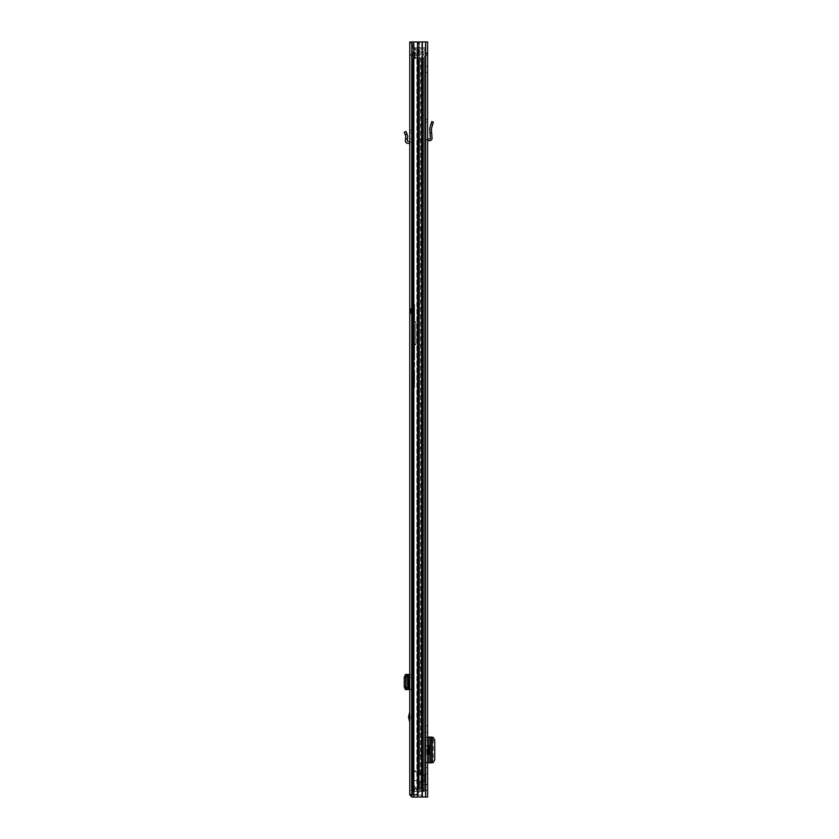 <?xml version="1.0" encoding="UTF-8"?>
<svg xmlns="http://www.w3.org/2000/svg" width="839" height="839" viewBox="0 0 839 839"><rect width="100%" height="100%" fill="white"/><g stroke="black" fill="none" stroke-linecap="round" stroke-linejoin="round"><path stroke-width="0.63" stroke-dasharray="4.2 3.15" d="M418.671 53.811L415.116 53.811L415.116 52.165L421.734 52.165L415.116 52.165L415.116 53.811L418.671 53.811L418.671 52.165L418.671 53.811M425.981 69.406L425.981 72.5L425.981 69.406M427.628 69.406L427.628 72.5L427.628 69.406M427.628 725.934L425.981 725.934L425.981 732.248L425.981 725.934L427.628 725.934L427.628 732.248L427.628 725.934M425.981 787.443L425.981 784.35L425.981 787.443M427.628 787.443L427.628 784.35L427.628 787.443M427.628 767.675L425.981 767.675L425.981 773.988L425.981 767.675L427.628 767.675L427.628 773.988L427.628 767.675M425.981 740.418L425.981 762.798L425.981 737.124L425.981 740.418L427.628 740.418L427.628 737.124L425.981 737.124L427.628 737.124L427.628 762.798L431.98 762.326L433.333 759.589L434.749 759.631M427.628 740.418L427.628 759.505L425.981 759.505M425.981 762.242L427.628 762.242L427.628 759.505M427.628 762.242L427.628 762.798L425.981 762.798L427.628 762.798M427.628 784.696L427.628 790.181L427.628 784.696L427.628 790.181L427.628 784.696L425.981 784.696L425.981 790.181L425.981 784.696L425.981 790.181L425.981 784.696L427.628 784.696L419.259 784.696L427.628 784.696M427.628 53.623L427.628 41.95L427.628 53.623L425.981 53.623L425.981 41.95L425.981 797.05L417.948 797.05L425.981 797.05L425.981 41.95L425.981 55.678L425.981 53.623L427.628 53.623M427.628 41.95L427.628 797.05L411.781 797.05L413.428 797.05L411.781 797.05L413.428 797.05L413.428 41.95L427.628 41.95M427.628 139.117A2.339 2.339 0 0 0 425.981 141.351L425.981 132.908L427.628 132.908L427.628 141.351L427.628 119.516L427.628 132.908L425.981 132.908L425.981 119.516L425.981 141.351A2.339 2.339 0 0 1 428.31 139.012L429.715 139.012A0.682 0.682 0 0 0 430.397 138.278L429.694 129.311L431.728 121.582L433.312 122.033L431.33 129.185L432.043 138.141A2.339 2.339 0 0 1 429.715 140.658L428.31 140.658A0.682 0.682 0 0 0 427.628 141.351M427.628 745.567L427.628 754.355L427.628 745.567L428.865 745.567M426.873 754.355L425.981 754.355L425.981 745.567L426.873 745.567L425.981 745.567L425.981 754.355L426.873 754.355L426.873 745.567M425.981 54.493L425.981 55.678L425.981 54.493L427.628 54.493L425.981 54.493M419.427 790.181L422.143 790.181L417.895 790.181L418.346 784.696L419.427 784.696L419.259 790.181L419.427 784.696L417.895 784.696L419.374 784.696L418.346 784.696L418.346 790.181L419.427 790.181L417.895 790.181L417.895 784.696L417.895 790.181L418.923 790.181L418.923 784.696L419.427 790.181M425.698 790.181L422.143 790.181L427.628 790.181L425.698 790.181L425.698 784.696L425.698 790.181M411.697 794.575L413.669 794.575L409.778 794.858L411.97 795.131L411.697 41.95L409.778 41.95L411.697 41.95L411.697 794.575L409.778 794.575L409.778 41.95L412.106 41.95L409.778 41.95L409.778 55.678L409.778 41.95L411.697 41.95L411.697 54.304L411.697 41.95L419.385 41.95L411.781 41.95L413.428 41.95L413.428 797.05L411.781 797.05L411.781 41.95L413.428 41.95L413.428 797.05L413.428 41.95L417.948 41.95L413.837 41.95L413.837 797.05M411.781 41.95L411.781 797.05L411.781 41.95L413.837 41.95M417.528 41.95L418.105 41.95L417.948 797.05L417.528 41.95L422.353 41.95L418.105 41.95L418.105 797.05L418.105 41.95L417.528 41.95L417.528 797.05M422.353 41.95L421.765 41.95L421.765 797.05L421.765 41.95L425.562 41.95L421.933 41.95L422.353 797.05M427.628 773.988L425.981 773.988L427.628 773.988M427.628 732.248L425.981 732.248L427.628 732.248M427.628 790.181L425.981 790.181L427.628 790.181M422.122 790.181L421.944 784.696L422.143 790.181M427.041 52.951L425.289 53.811L425.289 52.165L425.289 53.811L425.908 54.199L427.041 52.951L425.289 52.165L427.387 53.476L425.908 54.199L427.387 53.476L427.628 54.493L427.041 52.951M425.289 53.811L421.734 53.811L425.289 53.811M421.734 52.165L425.289 52.165L421.734 52.165L421.734 53.811L421.734 52.165M427.628 737.124L432.19 737.124M430.564 737.124L430.554 762.798L430.564 737.124M432.211 762.473L431.34 762.567L432.19 762.798M431.991 762.798L430.323 762.798M431.991 737.124L431.34 737.355L432.211 737.439M431.435 762.546L431.34 737.355L431.435 762.546M434.749 740.292L433.333 740.334L433.333 759.589M433.333 740.334L431.98 737.586L430.323 737.124M430.019 737.418L429.704 762.578L430.019 737.418M431.624 132.908L429.977 132.908M425.981 119.516L427.628 119.516L425.981 119.516M428.865 754.355L427.628 754.355M425.981 58.478L425.981 57.325L425.981 57.943L425.289 57.346L425.981 58.478L414.854 58.478L425.289 58.478A0.682 0.682 0 0 0 425.981 57.786L425.981 56.811L425.981 57.786A0.682 0.682 0 0 1 425.289 58.478L425.289 47.771A0.682 0.682 0 0 1 425.981 48.452A0.682 0.682 0 0 0 425.289 47.771L425.289 48.893A0.682 0.545 180 0 1 425.981 49.438L425.981 57.786L425.981 49.438A0.682 0.545 180 0 0 425.289 48.893L414.854 48.893A0.682 0.545 180 0 0 414.172 49.438A0.682 0.545 0 0 1 414.854 48.893A0.682 0.545 0 0 0 414.172 49.438L414.172 49.721A0.682 0.682 0 0 1 414.854 49.04L414.854 48.893A0.682 0.545 180 0 0 414.172 49.438L414.172 49.721A0.682 0.682 0 0 1 414.854 49.04L425.289 49.04L414.854 49.04L414.854 47.771A0.682 0.682 0 0 0 414.172 48.452L414.172 57.786L414.172 48.452A0.682 0.682 0 0 1 414.854 47.771L425.289 47.771L414.854 47.771L414.854 48.893L425.289 48.893L425.981 48.305L425.981 52.165L425.981 47.771L425.289 48.893L414.854 48.893L425.289 49.04A0.682 0.682 0 0 1 425.981 49.721A0.682 0.682 0 0 0 425.289 49.04L425.289 58.478L414.854 58.478A0.682 0.682 0 0 1 414.172 57.786L414.172 56.811L414.172 57.786A0.682 0.682 0 0 0 414.854 58.478A0.682 0.682 0 0 1 414.172 57.786M414.854 57.209L425.289 57.209L425.289 58.478L425.289 57.346A0.682 0.545 180 0 0 425.981 56.811L425.981 52.165L425.981 56.811A0.682 0.545 180 0 1 425.289 57.346L414.854 57.346A0.682 0.545 0 0 1 414.172 56.811L414.172 56.811A0.682 0.545 180 0 0 414.854 57.346L414.854 47.771L414.854 58.478L414.854 57.346L414.854 58.478L414.854 57.346L425.289 57.346L425.981 56.517L425.981 57.985L425.981 56.538L425.289 57.209L414.854 57.346L414.172 56.517L414.854 57.209M414.172 48.725L417.119 51.2L417.119 52.165L414.172 52.165L414.172 53.811L417.119 53.811L417.119 55.049L417.119 53.811L414.172 53.811L414.172 48.725L414.172 52.165L417.119 52.165L417.119 51.2L423.506 51.2L423.506 52.165L425.981 52.165L423.506 52.165L425.981 48.253M414.172 53.811L414.172 57.513L414.172 53.811L425.981 53.811L414.172 53.811M425.981 57.985L423.506 55.049L423.506 53.811L417.119 53.811L423.506 53.811L423.506 55.049L417.119 55.049L414.172 57.513M417.119 52.165L423.506 52.165L417.119 52.165M414.172 52.165L425.981 52.165L414.172 52.165M419.594 781.266L422.646 780.71L422.646 775.362L419.594 774.806L421.241 774.806L419.594 774.806L421.241 774.806L421.241 774.261L419.594 774.806L419.594 58.426L421.241 58.426L421.241 774.806L421.43 58.426L419.594 58.426L420.559 58.426L419.594 58.426L419.594 774.806L420.559 774.806L419.594 774.806L419.594 770.695L422.887 770.695L413.145 770.695L422.887 770.695L419.594 770.695L419.594 763.417A5.495 5.495 0 0 0 418.221 767.045L418.221 770.695L419.594 770.695L419.594 763.417A5.495 5.495 0 0 0 418.221 767.045L418.221 770.695L419.594 770.695L419.594 774.806L422.646 775.362L422.646 780.71L419.594 781.266L419.594 788.817L420.559 788.817L419.594 788.817L419.594 781.266L420.559 781.266L419.594 781.266L419.594 788.817L419.594 781.266L424.419 781.266L424.419 774.806L421.241 774.806L424.419 774.806L424.534 780.71L424.419 781.266L421.241 781.266L421.43 788.817L419.594 788.817L422.887 788.817L420.559 788.817L422.887 788.817L422.887 770.695L422.887 788.817L413.145 788.817L413.145 770.695L413.145 788.817L417.759 788.817L417.759 770.695L417.759 788.817L422.887 788.817L422.887 770.695L422.887 788.817L419.594 788.817L421.241 788.817L421.241 781.266L423.569 781.266L422.699 781.266L422.866 774.806L420.559 774.806L422.866 774.806L422.866 781.266L420.559 781.266L422.699 781.266L422.699 788.817L423.569 788.817L421.43 788.817L424.534 788.817L422.699 788.817L422.699 781.266L424.943 781.266L423.58 781.266L423.569 788.817L423.58 774.806L422.699 774.806L424.943 774.806L424.943 781.266L424.943 774.806L424.943 781.266L424.943 774.806L423.58 774.806L423.58 781.266L422.206 781.266L422.206 774.806L423.58 774.806L422.206 774.806L422.206 781.266M422.887 58.426L420.559 58.426L422.887 58.426L422.887 788.817L411.907 788.817L411.907 791.555L411.907 788.817L414.655 788.817L414.655 791.555L411.907 791.555L414.655 791.555L414.655 788.817L424.261 788.817L422.615 788.817L424.261 788.817L424.261 791.555L424.261 788.817L424.261 791.555L422.615 791.555L424.261 791.555L424.261 788.817L422.887 788.817L422.887 791.555L414.655 791.555L424.261 791.555L422.887 791.555L422.468 58.426L422.887 788.817L424.534 788.817L421.566 788.817L424.534 788.817L422.887 788.817L422.887 58.426L424.534 58.426L421.43 58.426L424.534 58.426L424.534 788.817L424.534 58.426L422.887 58.426M419.594 139.431L419.594 140.795L419.594 139.431L421.241 139.431L421.241 184.737L421.241 139.431L419.594 139.431M419.594 183.363L419.594 140.795L419.594 184.737L419.594 183.363L421.241 183.363L419.594 183.363M419.594 272.602L419.594 271.228L419.594 272.602L421.241 272.602L421.241 227.296L421.241 272.602L419.594 272.602M419.594 228.669L419.594 271.228L419.594 227.296L419.594 228.669L421.241 228.669L419.594 228.669M419.594 448.33L419.594 446.956L419.594 448.33L421.241 448.33L421.241 403.024L421.241 448.33L419.594 448.33M419.594 404.398L419.594 446.956L419.594 403.024L419.594 404.398L421.241 404.398L419.594 404.398M419.594 710.56L419.594 711.933L419.594 710.56L421.241 710.56L421.241 755.866L421.241 710.56L419.594 710.56M419.594 754.492L419.594 711.933L419.594 755.866L419.594 754.492L421.241 754.492L419.594 754.492M419.594 624.059L419.594 666.627L419.594 624.059L421.241 624.059L421.241 622.695L421.241 666.627L421.241 624.059L419.594 624.059M419.594 668.001L419.594 666.627L419.594 668.001L421.241 668.001L421.241 666.627L421.241 668.001L419.594 668.001M419.594 773.296L419.594 774.261L419.594 772.75L419.594 773.296L421.241 772.75L421.241 774.261L421.241 773.296L419.594 773.296M421.43 788.817L420.559 788.817L421.43 788.817L421.43 781.266L421.43 788.817M421.566 788.817L418.021 788.817L422.468 788.817L418.619 788.817L421.566 788.817L421.566 58.426L422.468 58.426L418.021 58.426L422.468 58.426L422.468 788.817L422.468 58.426L421.566 58.426L424.534 58.426L416.836 58.426L418.021 58.426L418.021 788.817L416.836 788.817L418.619 788.817L417.434 788.817L418.619 788.817L418.021 788.817L418.021 58.426L421.566 58.426L421.566 788.817M411.781 58.426L417.434 58.426L417.434 788.817L411.634 788.817L417.434 788.817L417.434 58.426L413.082 58.426L413.082 788.817L411.634 788.817L413.082 788.817L413.082 58.426L416.836 58.426L416.836 788.817L416.836 58.426L418.619 58.426L411.634 58.426L413.082 58.426L411.634 58.426L411.634 788.817M423.569 58.426L422.699 58.426L422.699 774.806L422.699 58.426L423.569 58.426L423.569 774.806L423.569 58.426M421.43 58.426L420.559 58.426L420.559 774.806L421.43 774.806L420.559 774.806L420.559 58.426L421.43 58.426L421.43 774.806L421.43 58.426M424.534 58.426L424.534 788.817L424.534 58.426M421.241 622.695L419.594 622.695L421.241 622.695M421.241 755.866L419.594 755.866L421.241 755.866M421.241 403.024L419.594 403.024L421.241 403.024M421.241 227.296L419.594 227.296L421.241 227.296M421.241 184.737L419.594 184.737L421.241 184.737M421.241 772.75L419.594 772.75L421.241 772.75M424.419 774.806L422.866 774.806L424.419 774.806M424.419 781.266L422.866 781.266L424.419 781.266M420.559 781.266L421.43 781.266L420.559 781.266L420.559 788.817L420.559 781.266M413.145 791.555L413.145 788.817L413.145 791.555L417.34 791.555L417.34 770.695L420.968 770.695L417.34 770.695L417.34 791.555L413.145 791.555M421.86 781.266L424.943 781.266L421.86 781.266M417.675 780.553L417.675 791.555L417.675 780.595L413.417 780.595L413.145 784.192L413.145 771.922L413.145 784.182L417.319 791.418L413.145 784.192L413.417 771.922L417.675 771.649L413.417 771.922L413.417 780.553L417.675 780.595M413.417 784.161L417.56 791.555L420.968 791.555L420.968 770.695L420.968 791.555L417.34 791.555L420.968 791.555L420.968 770.695L420.968 791.555L417.675 791.555L417.675 771.922M422.615 791.555L422.615 788.817L422.615 791.555M422.069 791.555L418.221 791.555L418.221 795.078L418.221 791.555L422.069 791.555L418.357 791.555L422.069 791.555L422.069 796.788L422.069 791.555M418.221 791.649L418.221 796.788L418.221 791.649M411.907 791.555L411.907 788.817L411.907 791.555M417.675 771.649L413.417 771.649L417.675 771.649M421.86 774.806L424.943 774.806L421.86 774.806M409.778 717.009L409.778 722.159L409.778 717.009M411.425 717.355L411.425 714.157L410.722 717.009L411.425 719.862L411.425 717.355L410.764 717.355M411.697 308.574L411.697 314.059L411.697 308.574L409.778 308.574L409.778 314.059L409.778 308.574M411.697 314.059L409.778 314.059M411.697 784.35L411.697 790.527L411.697 784.35L409.778 784.35L409.778 790.527L409.778 784.35M411.697 790.527L409.778 790.527M409.778 141.581A2.611 2.611 0 0 1 411.697 144.098L411.697 138.813L409.778 138.813L409.778 144.098L409.778 130.223L409.778 138.813L411.697 138.813L411.697 130.223L411.697 144.098A2.611 2.611 0 0 0 409.086 141.487L407.995 141.487A0.682 0.682 0 0 1 407.314 140.742L407.481 138.813L405.552 138.813L405.394 140.574A2.611 2.611 0 0 0 407.995 143.406L409.086 143.406A0.682 0.682 0 0 1 409.778 144.098M405.394 674.451L409.778 674.451L409.778 689.553L411.697 689.553L409.778 689.553L409.778 686.575L411.697 686.575L411.697 689.553L411.697 674.451L411.697 686.575M409.778 674.451L411.697 674.682M411.697 677.43L409.778 677.43L409.778 674.682M409.778 677.43L409.778 686.575M411.697 719.862L411.697 714.157L411.425 719.862M411.697 55.678L411.697 54.304L411.697 55.678L409.778 55.678L411.697 55.678M414.246 55.678L417.77 55.678L418.703 54.304L417.77 55.678L419.29 55.678L412.61 55.678L419.29 55.678L419.29 791.838L416.973 794.575L419.29 791.838L417.77 791.838C417.717 793.746 416.71 794.659 414.739 794.575C416.7 794.669 417.707 793.746 417.77 791.838L419.29 791.838L419.29 55.678L417.77 55.678L417.77 791.838L417.77 55.678L412.463 55.678L412.463 794.575L412.463 41.95L412.463 55.678L412.463 54.304L419.385 54.304L413.669 54.304L413.669 55.678L414.246 55.678L414.214 54.304L418.703 54.304L418.703 41.95L418.703 54.304L419.385 54.304L412.463 54.304L414.214 54.304L414.214 41.95M412.61 55.678L412.61 794.575L416.973 794.575L412.61 794.575L414.739 794.575L412.61 794.575L412.683 41.95M416.973 794.575L414.739 794.575L416.973 794.575M409.778 794.575L411.781 794.575M409.778 794.858L411.97 797.05L411.97 795.131L421.545 795.131L411.97 795.131L411.781 797.04M421.545 797.05L411.97 797.05L422.678 797.05L421.545 797.05L421.545 795.131L422.678 795.131L421.545 795.131L421.545 797.05M422.678 797.05L422.678 795.131L422.678 797.05M419.385 41.95L419.29 55.678L419.385 41.95M407.314 674.451L407.481 689.553L407.314 674.451M405.394 689.553L409.778 689.553M405.552 138.813L405.74 135.729L404.251 132.216L406.024 131.461L407.513 134.974L407.481 138.813M411.697 130.223L409.778 130.223L411.697 130.223M412.662 316.125L412.662 306.508L412.662 316.125L414.581 316.125L414.581 306.508L414.581 316.125M412.662 306.508L414.581 306.508M411.697 328.584L411.697 387.702L411.697 328.584L414.581 328.584L414.581 326.717L411.697 326.717M414.581 326.717L414.581 356.89L414.581 304.253L411.697 304.253M411.697 312.957L411.697 309.664L411.697 312.957L412.662 312.957L412.662 309.664L412.662 312.957L412.662 309.664L412.662 312.957L411.152 312.957L411.152 309.664L411.152 312.957M411.697 309.664L411.152 309.664M414.581 304.253L414.581 374.907L411.697 374.907M411.697 382.248L414.581 382.248L414.581 387.702L414.581 328.584M414.581 382.248L414.581 379.396L411.697 379.396M411.697 376.375L414.581 376.375L414.581 379.396M414.581 376.375L414.581 374.907M415.819 321.819L415.819 344.756L415.819 321.819L414.581 321.819M414.581 355.212L411.697 355.212M414.581 344.053L411.697 344.053M415.819 344.242L414.581 344.242M411.152 312.003L411.152 310.629L411.152 312.003A0.682 0.682 0 0 1 410.46 312.685A0.682 0.682 0 0 0 409.778 313.377L409.778 309.255A0.682 0.682 0 0 1 410.46 308.574L411.152 308.574L411.152 314.059L411.152 308.574M411.152 310.629A0.682 0.682 0 0 0 410.46 309.937A0.682 0.682 0 0 1 409.778 309.255L409.778 313.377A0.682 0.682 0 0 0 410.46 314.059L411.152 314.059M412.662 315.779L412.662 306.854L412.662 315.779L414.581 315.779L414.581 306.854L414.581 315.779M412.662 306.854L414.581 306.854M425.562 41.95L425.562 797.05M419.374 790.181L419.374 784.696L419.374 790.181M428.31 745.567L428.31 754.355M428.31 737.124L428.31 762.798M429.872 737.124L429.872 762.798M431.98 737.586L433.396 737.544M433.396 762.378L431.98 762.326M427.628 737.68L425.981 737.68M432.599 124.539L431.015 124.088M427.628 122.127L425.981 122.127L427.628 122.127M414.854 48.893L414.854 47.771L414.854 48.893M414.172 56.811A0.682 0.545 0 0 0 414.854 57.346A0.682 0.545 180 0 1 414.172 56.811M418.619 58.426L418.619 788.817L418.619 58.426M421.241 666.627L419.594 666.627L421.241 666.627M421.241 711.933L419.594 711.933L421.241 711.933M421.241 446.956L419.594 446.956L421.241 446.956M421.241 271.228L419.594 271.228L421.241 271.228M421.241 140.795L419.594 140.795L421.241 140.795M421.241 774.261L419.594 774.261L421.241 774.261M424.534 780.71L422.887 780.71L424.534 780.71M424.534 775.362L422.887 775.362L424.534 775.362M423.674 788.817L423.674 791.555L423.674 788.817M412.589 791.555L412.589 788.817L412.589 791.555M417.675 791.481L413.417 784.108M422.646 780.71L424.943 780.71L422.646 780.71M422.646 775.362L424.943 775.362L422.646 775.362M413.669 55.678L413.669 794.575L413.669 55.678M412.106 41.95L412.106 794.575L412.106 41.95M412.463 54.304L412.463 55.678M411.697 54.304L409.778 54.304L411.697 54.304M409.778 43.324L411.697 43.324L409.778 43.324M409.086 674.451L409.086 689.553M407.995 674.451L407.995 689.553M405.394 674.608L405.394 689.396L405.384 674.608M405.793 674.566L405.793 689.438L405.793 674.566M405.74 674.577L405.74 689.427M411.697 689.312L409.778 689.312M411.425 716.663L410.764 716.663M407.051 133.894L405.279 134.649M409.778 132.866L411.697 132.866L409.778 132.866M414.581 310.399L411.697 310.399M415.819 344.378L411.697 344.378M415.819 344.756L411.697 344.756L415.819 344.756M414.581 310.105L411.697 310.105M414.581 354.719L411.697 354.719M414.581 328.416L411.697 328.416M414.581 384.608L411.697 384.608M410.46 309.937L410.46 312.685L410.46 309.937M410.46 308.574L410.46 314.059L410.46 308.574M427.628 72.5L425.981 72.5M427.628 790.527L425.981 790.527M427.628 55.678L425.981 55.678L427.628 55.678M427.628 784.35L425.981 784.35M427.628 66.323L425.981 66.323M431.33 737.355L431.33 762.557M429.683 737.355L429.683 762.557M425.981 47.771L414.854 47.771L414.172 48.452M422.069 796.788L418.221 796.788M422.069 795.078L418.221 795.078M414.581 356.89L411.697 356.89M414.581 387.702L411.697 387.702"/><path stroke-width="1.26" d="M411.781 41.95L427.628 41.95L427.628 797.05L411.781 797.05L411.781 41.95L409.778 41.95L409.778 794.858L411.697 794.575M417.528 41.95L417.528 797.05M422.353 41.95L422.353 797.05M432.211 737.124L432.211 762.798L432.211 737.124L427.628 737.124M432.211 762.798L427.628 762.798M432.211 737.439L433.396 737.544L434.749 740.292L434.749 759.631L433.396 762.378L432.211 762.473M427.628 139.117A2.339 2.339 0 0 1 428.31 139.012L429.715 139.012A0.682 0.682 0 0 0 430.397 138.278L429.977 132.908L431.624 132.908L432.043 138.141A2.339 2.339 0 0 1 429.715 140.658L428.31 140.658A0.682 0.682 0 0 0 427.628 141.351M431.624 132.908L431.361 128.944L433.312 122.033L431.728 121.582L429.767 128.493L429.977 132.908M427.628 754.355L428.865 754.355L428.865 745.567L427.628 745.567M411.781 58.426L411.634 788.817M409.778 711.86L408.541 717.009L409.778 722.159M411.781 794.575L409.778 794.575M411.97 797.05L409.778 794.858M409.778 674.451L405.384 674.451M405.552 674.451L404.251 677.356L404.251 686.638L405.384 689.553M409.778 689.553L407.051 689.354L406.024 686.606L404.251 686.638M405.552 689.553L407.481 689.553M404.251 677.356L406.024 677.388L406.024 686.606M406.024 677.388L407.481 674.451M407.513 674.598L407.712 689.427L407.513 674.598M409.778 141.581A2.611 2.611 0 0 0 409.086 141.487L407.995 141.487A0.682 0.682 0 0 1 407.314 140.742L407.712 136.222L406.024 131.461L404.251 132.216L405.793 136.054L405.394 140.574A2.611 2.611 0 0 0 407.995 143.406L409.086 143.406A0.682 0.682 0 0 1 409.778 144.098M405.552 138.813L407.481 138.813M413.837 41.95L413.837 797.05M425.562 41.95L425.562 797.05M428.31 737.124L428.31 745.567M428.31 754.355L428.31 762.798M429.872 737.124L429.872 762.798M431.015 124.088L432.599 124.539M409.778 716.181L408.645 716.181M409.086 674.451L409.086 689.553M407.995 674.451L407.995 689.553M407.051 674.65L405.279 674.619M405.279 689.385L407.051 689.354M408.645 717.838L409.778 717.838M405.279 134.649L407.051 133.894M407.723 674.566L407.723 689.438"/></g></svg>
